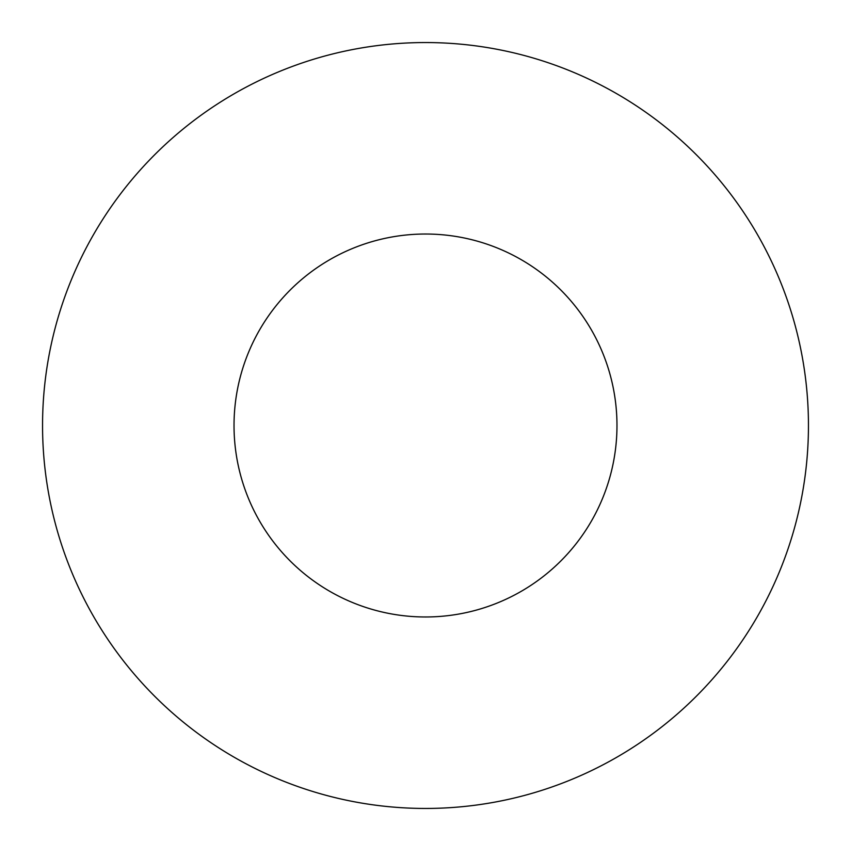 <?xml version="1.0" encoding="UTF-8"?>
<svg xmlns="http://www.w3.org/2000/svg" width="851" height="851" viewBox="0 0 851 851"><rect width="100%" height="100%" fill="white"/><g stroke="black" fill="none" stroke-linecap="round" stroke-linejoin="round"><path stroke-width="0.64" stroke-dasharray="4.25 3.19" d="M808.45 425.5A382.95 382.95 0 0 1 425.5 808.45A382.95 382.95 0 0 1 42.55 425.5A382.95 382.95 0 0 1 425.5 42.55A382.95 382.95 0 0 1 808.45 425.5M234.025 425.5A191.475 191.475 0 0 1 425.5 234.025A191.475 191.475 0 0 1 616.975 425.5A191.475 191.475 0 0 0 425.5 234.025A191.475 191.475 0 0 0 234.025 425.5A191.475 191.475 0 0 1 425.5 234.025A191.475 191.475 0 0 1 616.975 425.5A191.475 191.475 0 0 1 425.5 616.975A191.475 191.475 0 0 1 234.025 425.5A191.475 191.475 0 0 0 425.5 616.975A191.475 191.475 0 0 0 616.975 425.5A191.475 191.475 0 0 1 425.5 616.975A191.475 191.475 0 0 1 234.025 425.5"/><path stroke-width="1.28" d="M808.45 425.5A382.95 382.95 0 0 1 425.5 808.45A382.95 382.95 0 0 1 42.55 425.5A382.95 382.95 0 0 1 425.5 42.55A382.95 382.95 0 0 1 808.45 425.5M234.025 425.5A191.475 191.475 0 0 1 425.5 234.025A191.475 191.475 0 0 1 616.975 425.5A191.475 191.475 0 0 1 425.5 616.975A191.475 191.475 0 0 1 234.025 425.5"/></g></svg>
